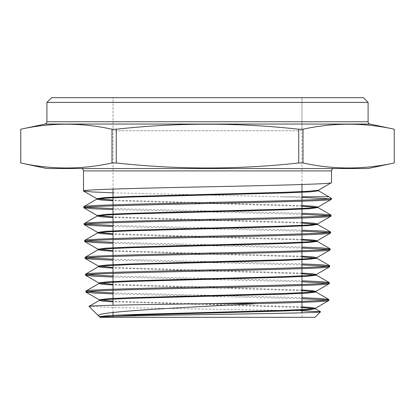 <?xml version="1.0" encoding="UTF-8"?>
<svg xmlns="http://www.w3.org/2000/svg" width="415" height="415" viewBox="0 0 415 415"><rect width="100%" height="100%" fill="white"/><g stroke="black" fill="none" stroke-linecap="round" stroke-linejoin="round"><path stroke-width="0.31" stroke-dasharray="2.08 1.56" d="M113.03 317.319L301.97 317.319L113.03 317.319L113.03 316.36M113.03 312.49L113.03 305.253M113.03 290.251L113.03 289.239M113.03 273.371L113.03 272.359M113.03 256.491L113.03 255.479M113.03 239.611L113.03 238.594M113.03 222.731L113.03 221.714M113.03 205.85L113.03 204.834M113.03 189.09L113.03 97.681L301.97 97.681L113.03 97.681L301.97 97.681L113.03 97.681L113.03 130.746L301.97 130.746L301.97 97.681L301.97 184.504M301.97 317.319L301.97 312.801M301.97 302.338L301.97 301.326M301.97 285.479L301.97 284.467M301.97 268.619L301.97 267.608M301.97 251.765L301.97 250.748M301.97 234.906L301.97 233.894M301.97 218.046L301.97 217.035M301.97 201.187L301.97 200.175M333.852 168.532L81.148 168.532L333.852 168.532M394.25 162.971L394.234 162.971C363.831 169.647 333.421 169.647 303.017 162.971L298.717 162.971C238.028 169.647 177.215 169.647 116.283 162.971L111.983 162.971C81.579 169.647 51.17 169.647 20.766 162.971L20.75 162.971M20.766 162.971L20.75 129.221M328.825 300.517L326.709 300.009M301.97 298.691L113.03 293.908M85.931 291.065L88.079 291.574M113.03 292.897L301.97 297.68M329.261 283.647L327.134 283.139M301.97 281.811L113.03 277.049M85.5 274.196L87.653 274.704M113.03 276.037L301.97 280.799M329.692 266.778L327.56 266.269M301.97 264.931L113.03 260.189M85.065 257.326L87.228 257.834M113.03 259.178L301.97 263.919M330.127 249.908L327.985 249.399M301.97 248.051L113.03 243.335M84.634 240.456L86.802 240.965M113.03 242.324L301.97 247.039M330.558 233.038L328.41 232.53M301.97 231.171L113.03 226.476M84.198 223.586L86.377 224.095M113.03 225.464L301.97 230.154M330.994 216.168L328.836 215.66M301.97 214.29L113.03 209.617M83.768 206.717L85.952 207.225M113.03 208.605L301.97 213.274M315.026 317.319L99.974 317.319M99.756 317.101L100.809 316.993M89.043 306.389L112.512 307.479L301.97 310.794M363.374 97.681L51.626 97.681M331.424 199.299L329.256 198.79M301.97 197.41L280.078 196.757L301.97 196.757M331.45 198.282L318.492 190.801L318.492 190.148L331.154 182.839M113.03 192.814L280.078 196.757M368.095 168.532L46.905 168.532M116.283 162.971L116.283 129.221L111.983 129.221L111.983 162.971M303.017 162.971L303.017 129.221L298.717 129.221L298.717 162.971M394.25 129.221L394.234 162.971M303.017 129.221C333.421 122.544 363.831 122.544 394.234 129.221M116.283 129.221C177.215 122.544 238.028 122.544 298.717 129.221M20.766 129.221C51.17 122.544 81.579 122.544 111.983 129.221M46.905 102.406L368.095 102.406M101.286 317.122L100.643 317.013M301.97 306.877L113.03 301.166M301.97 289.986L113.03 284.317M301.97 273.101L113.03 267.462M301.97 256.211L113.03 250.613M301.97 239.325L113.03 233.759M301.97 222.435L113.03 216.91M301.97 205.55L113.03 200.056M301.97 307.531L113.03 301.819M315.893 292.02L315.084 291.693M301.97 290.645L113.03 284.97M301.97 273.755L113.03 268.116M301.97 256.864L113.03 251.267M317.195 241.411L316.375 241.084M301.97 239.979L113.03 234.413M301.97 223.094L113.03 217.564M301.97 206.203L113.03 200.71M301.97 130.746L113.03 130.746M45.033 124.059L369.967 124.059M368.095 121.745L46.905 121.745M83.508 170.892L331.492 170.892"/><path stroke-width="0.62" d="M113.03 316.36L113.03 312.49M113.03 305.253L113.03 290.251M113.03 289.239L113.03 273.371M113.03 272.359L113.03 256.491M113.03 255.479L113.03 239.611M113.03 238.594L113.03 222.731M113.03 221.714L113.03 205.85M113.03 204.834L113.03 189.09M301.97 312.801L301.97 302.338M301.97 301.326L301.97 285.479M301.97 284.467L301.97 268.619M301.97 267.608L301.97 251.765M301.97 250.748L301.97 234.906M301.97 233.894L301.97 218.046M301.97 217.035L301.97 201.187M301.97 200.175L301.97 184.504M46.905 102.406L51.626 97.681L363.374 97.681L368.095 102.406L46.905 102.406L46.905 121.745A2.36 2.36 0 0 1 45.033 124.059L20.75 129.221L20.766 162.971C51.17 169.647 81.579 169.647 111.983 162.971L116.283 162.971C177.215 169.647 238.028 169.647 298.717 162.971L303.017 162.971C333.421 169.647 363.831 169.647 394.234 162.971L394.234 129.221C363.831 122.544 333.421 122.544 303.017 129.221L303.017 162.971M368.095 102.406L368.095 121.745A2.36 2.36 0 0 0 369.967 124.059L394.25 129.221M113.03 200.056L96.82 198.692L104.938 197.54L128.37 196.503L283.512 192.337L308.433 191.299L318.393 190.257L331.492 182.642L331.492 170.892A2.36 2.36 0 0 1 333.852 168.532M331.492 182.642C333.152 184.032 273.62 185.412 207.459 186.802C141.157 188.182 81.817 189.567 83.508 190.952L83.508 170.892A2.36 2.36 0 0 0 81.148 168.532M111.983 162.971L111.983 129.221C81.579 122.544 51.17 122.544 20.766 129.221M111.983 129.221L116.283 129.221L116.283 162.971M298.717 162.971L298.717 129.221C238.028 122.544 177.215 122.544 116.283 129.221M298.717 129.221L303.017 129.221M20.766 162.971L46.905 168.532L368.095 168.532L394.25 162.971M20.75 162.971L20.75 129.221M113.03 209.617L92.146 208.724L83.794 207.733C82.082 206.322 141.354 204.922 207.593 203.516C273.646 202.11 333.079 200.704 331.424 199.299L331.45 198.282C333.074 199.698 273.625 201.099 207.547 202.499C141.323 203.91 82.04 205.316 83.768 206.717L96.82 199.122L106.764 198.085L131.648 197.042L286.77 192.882L310.238 191.844L318.492 190.801L318.492 190.2M113.03 216.91L97.255 215.561L105.337 214.41L128.676 213.372L283.206 209.207L308.034 208.169L317.963 207.126L331.424 199.299M83.794 207.733L83.768 206.717M257.279 303.598C300.201 302.566 329.24 301.549 328.825 300.517L328.851 299.5C330.283 300.87 276.001 302.229 212.921 303.598L257.279 303.598C184.286 307.551 91.378 311.665 98.734 316.08L89.043 306.389C86.481 305.445 146.931 304.522 212.921 303.598M100.643 317.013L99.756 316.671L107.739 315.628L130.512 314.591L281.37 310.43L305.632 309.388L315.364 308.35L328.825 300.517M113.03 293.908L93.712 293.047L85.957 292.082C84.224 290.676 142.578 289.265 207.578 287.865C272.608 286.454 330.911 285.048 329.261 283.647L329.287 282.631C330.89 284.042 272.634 285.442 207.526 286.848C142.594 288.254 84.178 289.665 85.931 291.065L98.988 283.471L108.772 282.428L133.194 281.391L285.271 277.23L308.262 276.188L316.329 275.15L301.97 273.755M113.03 301.166L99.32 299.801L107.34 298.759L130.206 297.721L281.676 293.561L306.031 292.518L315.794 291.48L329.261 283.647M85.957 292.082L85.931 291.065M113.03 277.049L93.401 276.183L85.526 275.212C83.799 273.801 142.387 272.396 207.557 270.995C272.831 269.584 331.305 268.183 329.692 266.778L329.718 265.761C331.388 267.172 272.805 268.578 207.63 269.978C142.319 271.389 83.814 272.79 85.5 274.196L98.557 266.601L108.372 265.559L132.888 264.521L285.577 260.361L308.661 259.318L316.759 258.28L301.97 256.864M113.03 284.317L98.889 282.931L106.94 281.889L129.9 280.851L281.982 276.686L306.431 275.648L316.23 274.606L329.692 266.778M85.526 275.212L85.5 274.196M113.03 260.189L93.085 259.318L85.091 258.343C83.399 256.932 142.086 255.526 207.645 254.125C273.029 252.714 331.824 251.308 330.127 249.908L330.153 248.891C331.803 250.302 273.091 251.708 207.567 253.109C142.106 254.52 83.311 255.925 85.065 257.326L98.122 249.731L107.967 248.689L132.582 247.651L285.883 243.491L309.061 242.448L317.195 241.411L317.195 240.757L313.315 240.041L301.97 239.325M113.03 267.462L98.459 266.062L106.541 265.019L129.594 263.982L282.288 259.816L306.835 258.778L316.661 257.736L330.127 249.908M85.091 258.343L85.065 257.326M113.03 243.335L92.768 242.453L84.66 241.473C82.881 240.067 141.914 238.656 207.531 237.256C273.324 235.845 332.192 234.444 330.558 233.038L330.584 232.021C332.213 233.432 273.303 234.838 207.562 236.239C141.899 237.65 82.901 239.056 84.634 240.456L97.686 232.862L107.568 231.824L132.276 230.782L286.189 226.621L309.466 225.578L317.527 224.427L301.97 223.094M113.03 250.613L98.023 249.192L106.141 248.149L129.288 247.112L282.594 242.946L307.235 241.909L317.096 240.866L330.558 233.038M84.66 241.473L84.634 240.456M113.03 226.476L92.457 225.589L84.224 224.603C82.512 223.192 141.665 221.786 207.593 220.386C273.501 218.975 332.643 217.574 330.994 216.168L331.02 215.152C332.659 216.563 273.418 217.968 207.583 219.369C141.567 220.78 82.497 222.186 84.198 223.586L97.255 215.992L107.169 214.954L131.97 213.912L286.5 209.751L309.865 208.709L317.963 207.557L301.97 206.203M113.03 233.759L97.686 232.431L105.742 231.28L128.982 230.242L282.9 226.076L307.634 225.039L317.527 223.996L330.994 216.168M84.224 224.603L84.198 223.586M326.709 300.009L301.97 298.691M88.079 291.574L113.03 292.897M301.97 297.68L321.148 298.541L328.851 299.5M327.134 283.139L301.97 281.811M87.653 274.704L113.03 276.037M301.97 280.799L321.459 281.666L329.287 282.631M327.56 266.269L301.97 264.931M87.228 257.834L113.03 259.178M301.97 263.919L321.775 264.786L329.718 265.761M327.985 249.399L301.97 248.051M86.802 240.965L113.03 242.324M301.97 247.039L322.092 247.911L330.153 248.891M328.41 232.53L301.97 231.171M86.377 224.095L113.03 225.464M301.97 230.154L322.403 231.036L330.584 232.021M328.836 215.66L301.97 214.29M85.952 207.225L113.03 208.605M301.97 213.274L322.699 214.161L331.02 215.152M99.974 317.319L315.026 317.319L320.53 311.815C321.023 312.682 271.535 313.548 214.197 314.425C157.088 315.307 102.718 316.194 100.129 317.101L99.756 317.101L99.974 317.319M101.286 317.122L98.734 316.08L99.854 316.785M301.97 310.794L320.53 311.815M113.03 301.819L102.811 301.134L99.424 300.341L89.043 306.389M329.256 198.79L301.97 197.41M301.97 196.757L328.81 196.757M83.508 190.952L91.928 191.932L113.03 192.814M394.234 162.971L394.234 129.221M315.364 308.35L312.028 307.557L301.97 306.877M99.424 300.341L109.171 299.298L133.5 298.261L284.965 294.1L307.863 293.057L315.893 292.02L315.893 291.366L312.35 290.676L301.97 289.986M316.23 274.606L312.671 273.796L301.97 273.101M316.661 257.736L312.993 256.916L301.97 256.211M317.527 223.996L313.636 223.161L301.97 222.435M317.963 207.126L313.958 206.281L301.97 205.55M318.492 190.148L331.154 182.839M331.45 198.282L318.492 190.801M100.129 317.101L136.219 315.047L285.416 310.939L307.665 309.917L315.364 308.776L301.97 307.531M315.084 291.693L301.97 290.645M113.03 284.97L102.489 284.275L98.988 283.471M113.03 268.116L102.168 267.416L98.459 266.715L98.459 266.062M113.03 251.267L101.846 250.556L98.122 249.731M316.375 241.084L301.97 239.979M113.03 234.413L101.525 233.697L97.686 232.862M113.03 217.564L101.203 216.832L97.255 215.992M113.03 200.71L100.881 199.973L96.82 199.122M46.905 121.745L368.095 121.745M369.967 124.059L45.033 124.059M331.492 170.892L83.508 170.892M83.591 191.05L96.82 198.692M83.877 207.832L97.255 215.561M84.312 224.702L97.686 232.431M84.743 241.572L98.122 249.301M85.179 258.441L98.557 266.171M85.609 275.311L98.988 283.046M86.045 292.186L99.424 299.915M315.364 308.776L320.505 311.748M315.794 291.906L328.763 299.397M316.23 275.036L329.199 282.532M316.661 258.166L329.635 265.662M317.096 241.297L330.065 248.793M317.527 224.427L330.501 231.923M317.963 207.557L330.931 215.053M315.462 308.89L315.462 308.236M99.32 300.455L99.32 299.801M98.889 283.585L98.889 282.931M316.329 275.15L316.329 274.497M316.759 258.28L316.759 257.627M98.023 249.846L98.023 249.192M97.592 232.976L97.592 232.322M317.625 224.541L317.625 223.887M97.157 216.106L97.157 215.452M318.061 207.671L318.061 207.018M96.726 199.236L96.726 198.583M99.756 316.671L99.756 317.101"/></g></svg>
